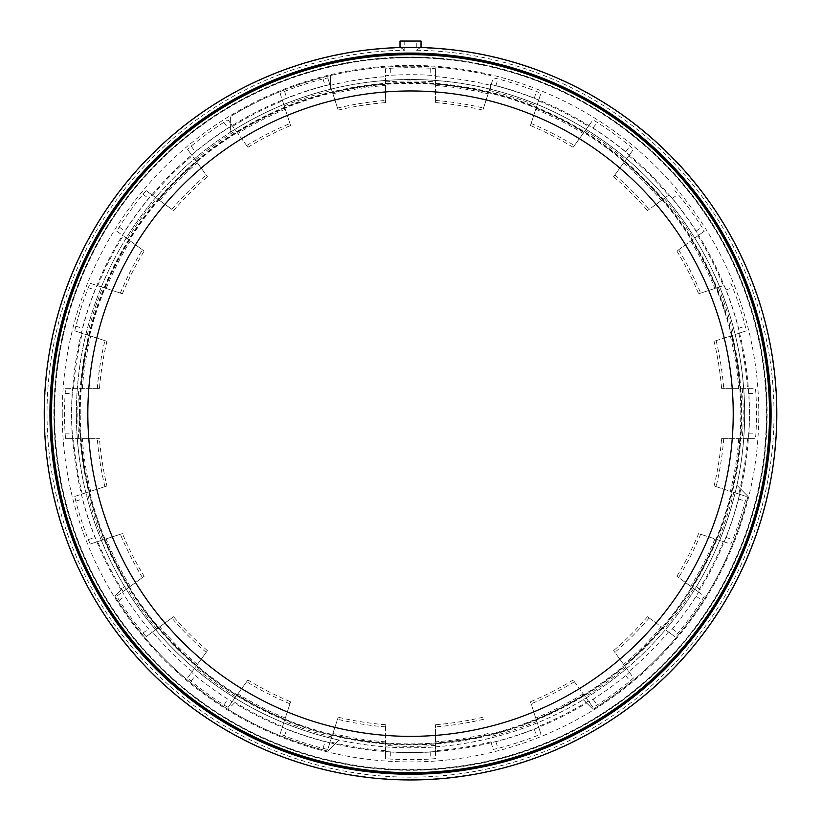 <?xml version="1.0" encoding="UTF-8"?>
<svg xmlns="http://www.w3.org/2000/svg" width="821" height="821" viewBox="0 0 821 821"><rect width="100%" height="100%" fill="white"/><g stroke="black" fill="none" stroke-linecap="round" stroke-linejoin="round"><path stroke-width="0.62" stroke-dasharray="4.11 3.08" d="M490.578 84.46L490.578 89.263A334.137 334.137 0 0 1 696.516 586.44L699.913 589.827A338.796 338.796 0 0 0 490.578 84.46L490.578 89.263A334.137 334.137 0 0 0 230.373 132.243L230.373 116.561A347.447 347.447 0 0 1 490.578 75.563A347.447 347.447 0 0 0 330.453 75.563L330.453 89.263L330.453 75.563A347.447 347.447 0 0 0 230.373 116.561L230.373 132.243A334.137 334.137 0 0 1 330.453 89.263A334.137 334.137 0 0 0 76.384 413.661A334.137 334.137 0 0 1 577.584 124.289A334.137 334.137 0 0 1 577.584 703.033A334.137 334.137 0 0 1 76.384 413.661A334.137 334.137 0 0 0 124.515 586.44L121.128 589.827A338.796 338.796 0 0 1 330.453 84.46M234.354 703.053L228.064 709.344A347.447 347.447 0 0 0 327.815 751.123L338.909 740.039L327.815 751.123A347.447 347.447 0 0 1 114.837 596.118L124.515 586.44A334.137 334.137 0 0 0 338.909 740.039A334.137 334.137 0 0 1 237.741 699.666A334.137 334.137 0 0 0 583.29 699.666L586.687 703.053A338.796 338.796 0 0 1 234.354 703.053L228.064 709.344A347.447 347.447 0 0 1 114.837 596.118L121.128 589.827M699.913 589.827L696.516 586.44A334.137 334.137 0 0 0 736.889 485.273L747.982 496.366L736.889 485.273A334.137 334.137 0 0 1 583.29 699.666L592.978 709.344A347.447 347.447 0 0 0 747.982 496.366A347.447 347.447 0 0 1 592.978 709.344L586.687 703.053M421.029 41.05L416.278 41.05L416.278 50.214A363.487 363.487 0 0 1 724.348 597.062A363.487 363.487 0 0 1 96.693 597.062A363.487 363.487 0 0 1 404.763 50.214L404.763 41.05L400.012 41.05M416.278 41.05L404.763 41.05M400.535 47.864L400.535 47.515A366.289 366.289 0 0 0 400.012 47.526L400.535 47.864A365.94 365.94 0 0 0 95.287 599.504A365.94 365.94 0 0 0 725.754 599.504A365.94 365.94 0 0 0 420.496 47.864L421.029 47.526A366.289 366.289 0 0 0 420.496 47.515L420.496 47.864M54.237 413.661A356.283 356.283 0 0 1 588.657 105.119A356.283 356.283 0 0 1 588.657 722.213A356.283 356.283 0 0 1 54.237 413.661A356.283 356.283 0 0 1 588.657 105.119A356.283 356.283 0 0 1 588.657 722.213A356.283 356.283 0 0 1 54.237 413.661M53.888 413.661A356.632 356.632 0 0 1 588.831 104.811A356.632 356.632 0 0 1 588.831 722.521A356.632 356.632 0 0 1 53.888 413.661M62.242 413.661A348.278 348.278 0 0 1 584.655 112.046A348.278 348.278 0 0 1 584.655 715.276A348.278 348.278 0 0 1 62.242 413.661M99.454 388.641L65.608 388.641L65.126 393.444A345.98 345.98 0 0 0 65.126 433.878L65.608 438.681L99.454 438.681L72.638 438.681L72.145 433.878A338.97 338.97 0 0 1 72.145 393.444L72.638 388.641L99.454 388.641A312.072 312.072 0 0 1 106.946 341.331L81.443 333.049L82.469 328.328A338.97 338.97 0 0 1 94.959 289.875L96.909 285.462L122.411 293.744L90.228 283.286L88.278 287.709A345.98 345.98 0 0 0 75.789 326.153L74.762 330.873L106.946 341.331M73.5 388.641A337.944 337.944 0 0 1 82.264 333.316M97.73 285.718A337.944 337.944 0 0 1 123.16 235.812L144.157 251.062L122.462 235.299L124.895 231.132A338.97 338.97 0 0 1 148.652 198.415L151.875 194.823L171.835 209.324L146.189 190.688L142.977 194.29A345.98 345.98 0 0 0 119.209 227.007L116.777 231.173L123.16 235.812M152.573 195.326A337.944 337.944 0 0 1 192.186 155.713L207.436 176.71L191.673 155.015L195.275 151.803A338.97 338.97 0 0 1 227.981 128.035L232.158 125.603L247.921 147.298L237.864 133.454A329.139 329.139 0 0 1 285.308 109.275L290.603 125.551L282.311 100.049L286.734 98.099A338.97 338.97 0 0 1 325.188 85.61L329.909 84.594L338.19 110.096L327.733 77.903L323.012 78.929A345.98 345.98 0 0 0 284.559 91.429L280.146 93.368L285.308 109.275M237.864 133.454L228.033 119.917L223.856 122.35A345.98 345.98 0 0 0 191.149 146.117L187.547 149.33L192.186 155.713M232.671 126.301A337.944 337.944 0 0 1 282.578 100.87M330.165 85.405A337.944 337.944 0 0 1 385.501 76.64L385.501 102.594L385.501 75.789L390.303 75.296A338.97 338.97 0 0 1 430.738 75.296L435.541 75.789L435.541 102.594L435.541 84.081A330.535 330.535 0 0 1 488.567 92.475L482.851 110.096L491.132 84.594L495.853 85.61A338.97 338.97 0 0 1 534.307 98.099L538.72 100.049L530.438 125.551A312.072 312.072 0 0 1 573.12 147.298L588.883 125.603L593.049 128.035A338.97 338.97 0 0 1 625.766 151.803L629.358 155.015L613.595 176.71L633.494 149.33L629.892 146.117A345.98 345.98 0 0 0 597.175 122.35L593.008 119.917L573.12 147.298M435.541 84.081L435.541 68.759L430.738 68.276A345.98 345.98 0 0 0 390.303 68.276L385.501 68.759L385.501 76.64M435.541 76.64A337.944 337.944 0 0 1 490.866 85.405L488.567 92.475M530.438 125.551L540.895 93.368L536.472 91.429A345.98 345.98 0 0 0 498.029 78.929L493.308 77.903L490.866 85.405M538.463 100.87A337.944 337.944 0 0 1 588.37 126.301M628.855 155.713A337.944 337.944 0 0 1 668.468 195.326L647.471 210.587L668.468 195.326M669.166 194.823L672.378 198.415A338.97 338.97 0 0 1 696.146 231.132L698.579 235.299L676.884 251.062L704.264 231.173L701.832 227.007A345.98 345.98 0 0 0 678.064 194.29L674.852 190.688M697.881 235.812A337.944 337.944 0 0 1 723.311 285.718L698.63 293.744L723.311 285.718M718.293 287.35A332.679 332.679 0 0 1 733.748 334.947L714.085 341.331L746.279 330.873L745.252 326.153A345.98 345.98 0 0 0 732.753 287.709L730.813 283.286M738.777 333.316A337.944 337.944 0 0 1 747.541 388.641L721.587 388.641L748.393 388.641L748.885 393.444A338.97 338.97 0 0 1 748.885 433.878L748.393 438.681L721.587 438.681A312.072 312.072 0 0 1 714.085 485.991L739.588 494.273L738.572 498.994A338.97 338.97 0 0 1 726.082 537.447L724.132 541.87L700.662 534.245L730.813 544.036L732.753 539.623A345.98 345.98 0 0 0 745.252 501.169L746.279 496.448L714.085 485.991M721.587 438.681L755.423 438.681L755.905 433.878A345.98 345.98 0 0 0 755.905 393.444L755.423 388.641L747.541 388.641M747.541 438.681A337.944 337.944 0 0 1 738.777 494.016M723.311 541.603A337.944 337.944 0 0 1 697.881 591.51L676.884 576.26L698.579 592.023L696.146 596.2A338.97 338.97 0 0 1 672.378 628.907L669.166 632.509L647.471 616.745L674.852 636.634L678.064 633.032A345.98 345.98 0 0 0 701.832 600.325L704.264 596.149L697.881 591.51M668.468 631.996A337.944 337.944 0 0 1 628.855 671.609L613.595 650.612L629.358 672.307L625.766 675.529A338.97 338.97 0 0 1 593.049 699.287L588.883 701.719L573.12 680.024L593.008 707.404L597.175 704.972A345.98 345.98 0 0 0 629.892 681.204L633.494 677.992L628.855 671.609M588.37 701.021A337.944 337.944 0 0 1 538.463 726.452L530.438 701.77L538.72 727.273L534.307 729.222A338.97 338.97 0 0 1 495.853 741.712L491.132 742.738L493.308 749.419L498.029 748.393A345.98 345.98 0 0 0 536.472 735.903L540.895 733.953L538.463 726.452M491.132 742.738L493.308 749.419M490.866 741.917A337.944 337.944 0 0 1 435.541 750.681L435.541 724.727L435.541 751.543L430.738 752.026A338.97 338.97 0 0 1 390.303 752.026L385.501 751.543L385.501 724.727L385.501 758.573L390.303 759.056A345.98 345.98 0 0 0 430.738 759.056L435.541 758.573L435.541 750.681M385.501 750.681A337.944 337.944 0 0 1 330.165 741.917L338.19 717.236L329.909 742.738L325.188 741.712A338.97 338.97 0 0 1 286.734 729.222L282.311 727.273L290.603 701.77A312.072 312.072 0 0 1 247.921 680.024L232.158 701.719L227.981 699.287A338.97 338.97 0 0 1 195.275 675.529L191.673 672.307L207.436 650.612A312.072 312.072 0 0 1 173.57 616.745L151.875 632.509L148.652 628.907A338.97 338.97 0 0 1 124.895 596.2L122.462 592.023L144.157 576.26A312.072 312.072 0 0 1 122.411 533.578L96.909 541.87L94.959 537.447A338.97 338.97 0 0 1 82.469 498.994L81.443 494.273L106.946 485.991A312.072 312.072 0 0 1 99.454 438.681M290.603 701.77L280.146 733.953L284.559 735.903A345.98 345.98 0 0 0 323.012 748.393L327.733 749.419L330.165 741.917M282.578 726.452A337.944 337.944 0 0 1 232.671 701.021L247.921 680.024M207.436 650.612L187.547 677.992L191.149 681.204A345.98 345.98 0 0 0 223.856 704.972L228.033 707.404L232.671 701.021M192.186 671.609A337.944 337.944 0 0 1 152.573 631.996L173.57 616.745M144.157 576.26L116.777 596.149L119.209 600.325A345.98 345.98 0 0 0 142.977 633.032L146.189 636.634L152.573 631.996M123.16 591.51A337.944 337.944 0 0 1 97.73 541.603L122.411 533.578M106.946 485.991L74.762 496.448L75.789 501.169A345.98 345.98 0 0 0 88.278 539.623L90.228 544.036L97.73 541.603M82.264 494.016A337.944 337.944 0 0 1 73.5 438.681M327.733 749.419L329.909 742.738M489.234 90.433A332.679 332.679 0 0 1 536.831 105.888M385.501 751.543L385.501 758.573M435.541 85.476A329.139 329.139 0 0 1 488.136 93.81M146.189 636.634L151.875 632.509M116.777 231.173L122.462 235.299M629.358 155.015L633.494 149.33M284.877 719.391A330.535 330.535 0 0 1 237.033 695.007M385.501 743.251A330.535 330.535 0 0 1 332.464 734.846M385.501 741.845A329.139 329.139 0 0 1 332.895 733.512M536.164 107.941A330.535 330.535 0 0 1 584.008 132.314M435.541 68.759L435.541 75.789M435.541 751.543L435.541 758.573M385.501 68.759L385.501 75.789M538.72 727.273L540.895 733.953M102.748 539.972A332.679 332.679 0 0 1 87.283 492.384M724.132 285.462L726.082 289.875A338.97 338.97 0 0 1 738.572 328.328L739.588 333.049L733.748 334.947M78.775 438.681A332.679 332.679 0 0 1 78.775 388.641M742.256 388.641A332.679 332.679 0 0 1 742.256 438.681M748.393 388.641L755.423 388.641M74.762 330.873L81.443 333.049M65.608 438.681L72.638 438.681M90.228 283.286L96.909 285.462M724.132 541.87L730.813 544.036M669.166 632.509L674.852 636.634M739.588 494.273L746.279 496.448M280.146 93.368L282.311 100.049M327.733 77.903L329.909 84.594M588.883 701.719L593.008 707.404M662.455 627.634A330.535 330.535 0 0 1 624.483 665.595M158.586 199.698A330.535 330.535 0 0 1 196.547 161.727M159.715 200.519A329.139 329.139 0 0 1 197.379 162.866M104.79 288.017A330.535 330.535 0 0 1 129.174 240.173M649.206 618.008A314.207 314.207 0 0 1 614.857 652.346M647.471 616.745A312.072 312.072 0 0 1 613.595 650.612M716.24 539.305A330.535 330.535 0 0 1 691.867 587.148M106.135 288.458A329.139 329.139 0 0 1 130.303 241.005M80.93 388.641A330.535 330.535 0 0 1 89.335 335.615M700.662 534.245A314.207 314.207 0 0 1 678.618 577.522M698.63 533.578A312.072 312.072 0 0 1 676.884 576.26M740.101 438.681A330.535 330.535 0 0 1 731.706 491.717M82.336 388.641A329.139 329.139 0 0 1 90.669 336.046M89.335 491.717A330.535 330.535 0 0 1 80.93 438.681M723.732 438.681A314.207 314.207 0 0 1 716.128 486.658M90.669 491.286A329.139 329.139 0 0 1 82.336 438.681M731.706 335.615A330.535 330.535 0 0 1 740.101 388.641M104.903 486.658A314.207 314.207 0 0 1 97.309 438.681M730.372 336.046A329.139 329.139 0 0 1 738.705 388.641M129.174 587.148A330.535 330.535 0 0 1 104.79 539.305M716.128 340.674A314.207 314.207 0 0 1 723.732 388.641M714.085 341.331A312.072 312.072 0 0 1 721.587 388.641M130.303 586.317A329.139 329.139 0 0 1 106.135 538.874M691.867 240.173A330.535 330.535 0 0 1 716.24 288.017M142.423 577.522A314.207 314.207 0 0 1 120.369 534.245M690.728 241.005A329.139 329.139 0 0 1 714.906 288.458M196.547 665.595A330.535 330.535 0 0 1 158.586 627.634M678.618 249.8A314.207 314.207 0 0 1 700.662 293.076M676.884 251.062A312.072 312.072 0 0 1 698.63 293.744M197.379 664.466A329.139 329.139 0 0 1 159.715 626.803M624.483 161.727A330.535 330.535 0 0 1 662.455 199.698M206.174 652.346A314.207 314.207 0 0 1 171.835 618.008M623.662 162.866A329.139 329.139 0 0 1 661.316 200.519M614.857 174.976A314.207 314.207 0 0 1 649.206 209.324M613.595 176.71A312.072 312.072 0 0 1 647.471 210.587M385.501 724.727A312.072 312.072 0 0 1 338.19 717.236M385.501 726.872A314.207 314.207 0 0 1 337.523 719.278M285.308 718.047A329.139 329.139 0 0 1 237.864 693.878M289.936 703.813A314.207 314.207 0 0 1 246.659 681.758M531.105 123.519A314.207 314.207 0 0 1 574.382 145.563M435.541 102.594A312.072 312.072 0 0 1 482.851 110.096M435.541 100.449A314.207 314.207 0 0 1 483.507 108.054M698.579 235.299L704.264 231.173M116.777 596.149L122.462 592.023M228.033 707.404L232.158 701.719M588.883 125.603L593.008 119.917M187.547 677.992L191.673 672.307M280.146 733.953L282.311 727.273M538.72 100.049L540.895 93.368M491.132 84.594L493.308 77.903M535.723 109.275A329.139 329.139 0 0 1 583.177 133.454M738.705 438.681A329.139 329.139 0 0 1 730.372 491.286M97.309 388.641A314.207 314.207 0 0 1 104.903 340.674M714.906 538.874A329.139 329.139 0 0 1 690.728 586.317M120.369 293.076A314.207 314.207 0 0 1 142.423 249.8M661.316 626.803A329.139 329.139 0 0 1 623.662 664.466M171.835 209.324A314.207 314.207 0 0 1 206.174 174.976M574.382 681.758A314.207 314.207 0 0 1 531.105 703.813M583.177 693.878A329.139 329.139 0 0 1 535.723 718.047M246.659 145.563A314.207 314.207 0 0 1 289.936 123.519M483.507 719.278A314.207 314.207 0 0 1 435.541 726.872M488.136 733.512A329.139 329.139 0 0 1 435.541 741.845M337.523 108.054A314.207 314.207 0 0 1 385.501 100.449M332.895 93.81A329.139 329.139 0 0 1 385.501 85.476M80.263 413.661A330.258 330.258 0 0 1 575.644 127.645A330.258 330.258 0 0 1 575.644 699.677A330.258 330.258 0 0 1 80.263 413.661M385.501 81.926A332.679 332.679 0 0 1 435.541 81.926M122.411 293.744A312.072 312.072 0 0 1 144.157 251.062M698.579 592.023L704.264 596.149M629.358 672.307L633.494 677.992M146.189 190.688L151.875 194.823M187.547 149.33L191.673 155.015M228.033 119.917L232.158 125.603M235.771 696.752A332.679 332.679 0 0 1 195.285 667.34M585.27 130.57A332.679 332.679 0 0 1 625.756 159.982M156.842 628.896A332.679 332.679 0 0 1 127.429 588.411M664.199 198.425A332.679 332.679 0 0 1 693.612 238.911M331.797 736.899A332.679 332.679 0 0 1 284.21 721.433M54.597 413.661A355.924 355.924 0 0 1 588.483 105.427A355.924 355.924 0 0 1 588.483 721.905A355.924 355.924 0 0 1 54.597 413.661M79.288 413.661A331.232 331.232 0 0 1 576.137 126.803A331.232 331.232 0 0 1 576.137 700.518A331.232 331.232 0 0 1 79.288 413.661M400.535 47.515L404.763 50.214M416.278 50.214L420.496 47.515M79.76 413.661A330.76 330.76 0 0 1 575.901 127.214A330.76 330.76 0 0 1 575.901 700.108A330.76 330.76 0 0 1 79.76 413.661M79.329 413.661A331.191 331.191 0 0 1 576.116 126.845A331.191 331.191 0 0 1 576.116 700.487A331.191 331.191 0 0 1 79.329 413.661M482.851 717.236A312.072 312.072 0 0 1 435.541 724.727M338.19 110.096A312.072 312.072 0 0 1 385.501 102.594M237.033 132.314A330.535 330.535 0 0 1 284.877 107.941M247.921 147.298A312.072 312.072 0 0 1 290.603 125.551M584.008 695.007A330.535 330.535 0 0 1 536.164 719.391M573.12 680.024A312.072 312.072 0 0 1 530.438 701.77M173.57 210.587A312.072 312.072 0 0 1 207.436 176.71M488.567 734.846A330.535 330.535 0 0 1 435.541 743.251M332.464 92.475A330.535 330.535 0 0 1 385.501 84.081M87.283 334.947A332.679 332.679 0 0 1 102.748 287.35M733.748 492.384A332.679 332.679 0 0 1 718.293 539.972M127.429 238.911A332.679 332.679 0 0 1 156.842 198.425M693.612 588.411A332.679 332.679 0 0 1 664.199 628.896M195.285 159.982A332.679 332.679 0 0 1 235.771 130.57M625.756 667.34A332.679 332.679 0 0 1 585.27 696.752M284.21 105.888A332.679 332.679 0 0 1 331.797 90.433M536.831 721.433A332.679 332.679 0 0 1 489.234 736.899M435.541 745.406A332.679 332.679 0 0 1 385.501 745.406M739.588 333.049L746.279 330.873M74.762 496.448L81.443 494.273M90.228 544.036L96.909 541.87M748.393 438.681L755.423 438.681M65.608 388.641L72.638 388.641M323.012 748.393L325.188 741.712M430.738 68.276L430.738 75.296M390.303 752.026L390.303 759.056M430.738 752.026L430.738 759.056M390.303 68.276L390.303 75.296M534.307 729.222L536.472 735.903M88.278 287.709L94.959 289.875M726.082 537.447L732.753 539.623M75.789 326.153L82.469 328.328M119.209 227.007L124.895 231.132M738.572 498.994L745.252 501.169M284.559 91.429L286.734 98.099M323.012 78.929L325.188 85.61M495.853 741.712L498.029 748.393M696.146 231.132L701.832 227.007M119.209 600.325L124.895 596.2M142.977 633.032L148.652 628.907M223.856 704.972L227.981 699.287M593.049 128.035L597.175 122.35M625.766 151.803L629.892 146.117M191.149 681.204L195.275 675.529M534.307 98.099L536.472 91.429M495.853 85.61L498.029 78.929M748.885 393.444L755.905 393.444M748.885 433.878L755.905 433.878M726.082 289.875L732.753 287.709M738.572 328.328L745.252 326.153M672.378 198.415L678.064 194.29M696.146 596.2L701.832 600.325M625.766 675.529L629.892 681.204M142.977 194.29L148.652 198.415M672.378 628.907L678.064 633.032M223.856 122.35L227.981 128.035M593.049 699.287L597.175 704.972M191.149 146.117L195.275 151.803M284.559 735.903L286.734 729.222M88.278 539.623L94.959 537.447M75.789 501.169L82.469 498.994M65.126 393.444L72.145 393.444M65.126 433.878L72.145 433.878"/><path stroke-width="1.23" d="M421.029 47.526A366.289 366.289 0 0 1 776.738 420.67A366.289 366.289 0 0 1 407.011 779.929A366.289 366.289 0 0 1 44.231 413.661A366.289 366.289 0 0 1 421.029 47.526A366.289 366.289 0 0 1 725.969 599.833A366.289 366.289 0 0 1 95.072 599.833A366.289 366.289 0 0 1 400.012 47.526L400.012 41.05L421.029 41.05L421.029 47.526M49.948 413.661A360.563 360.563 0 0 1 590.802 101.404A360.563 360.563 0 0 1 590.802 725.918A360.563 360.563 0 0 1 49.948 413.661M50.235 413.661A360.286 360.286 0 0 1 590.658 101.65A360.286 360.286 0 0 1 590.658 725.672A360.286 360.286 0 0 1 50.235 413.661M50.604 413.661A359.916 359.916 0 0 1 590.473 101.968A359.916 359.916 0 0 1 590.473 725.354A359.916 359.916 0 0 1 50.604 413.661M87.826 413.661A322.694 322.694 0 0 1 571.868 134.203A322.694 322.694 0 0 1 571.868 693.129A322.694 322.694 0 0 1 87.826 413.661M51.518 413.661A359.003 359.003 0 0 1 590.022 102.758A359.003 359.003 0 0 1 590.022 724.563A359.003 359.003 0 0 1 51.518 413.661"/></g></svg>
